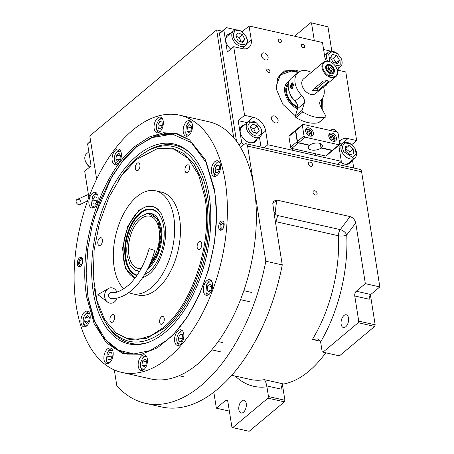 <?xml version="1.0" encoding="UTF-8"?>
<svg xmlns="http://www.w3.org/2000/svg" width="454" height="454" viewBox="0 0 454 454"><rect width="100%" height="100%" fill="white"/><g stroke="black" fill="none" stroke-linecap="round" stroke-linejoin="round"><path stroke-width="0.68" d="M222.017 31.133L216.643 29.919L89.801 135.928L96.634 179.097M114.323 369.948L116.826 385.741A156.766 86.487 -77.3 0 0 145.28 403.271A156.766 86.487 -77.3 0 0 265.817 261.226L247.583 146.097A4.75 2.622 -77.3 0 0 245.943 143.708A4.75 2.622 -77.3 0 0 244.246 144.247L240.535 147.346M233.714 137.71L216.643 29.919M327.975 26.865L310.718 22.7L327.975 26.865L331.829 51.211M311.546 23.165L314.321 40.673M294.544 36.218L310.718 22.7M245.943 143.708L359.965 169.399A4.75 2.622 102.7 0 1 361.605 171.788L379.839 286.917L370.776 294.487A3.564 1.964 -77.3 0 0 369.25 299.243L354.756 295.974A3.564 1.964 102.7 0 1 356.282 291.218L370.776 294.487M325.756 352.781A110.447 60.938 102.7 0 1 283.619 383.999A3.564 1.964 -77.3 0 0 281.281 389.169L266.719 385.889C266.044 382.529 265.232 380.452 264.296 379.646L283.619 383.999M229.355 411.097L216.354 408.169L213.823 392.194M145.28 403.271L161.709 406.971A156.766 86.487 -77.3 0 0 282.246 264.926L265.817 261.226M313.067 192.451A2.491 1.685 -129.9 0 1 313.498 190.992A2.491 1.685 -129.9 0 1 315.621 191.134A2.491 1.685 -129.9 0 1 317.125 193.364A2.491 1.685 -129.9 0 1 316.699 194.823A2.491 1.685 -129.9 0 1 314.577 194.681A2.491 1.685 -129.9 0 1 313.067 192.451M308.527 163.781A2.491 1.685 -129.9 0 1 308.958 162.322A2.491 1.685 -129.9 0 1 311.081 162.464A2.491 1.685 -129.9 0 1 312.585 164.694A2.491 1.685 -129.9 0 1 312.153 166.153A2.491 1.685 -129.9 0 1 310.031 166.011A2.491 1.685 -129.9 0 1 308.527 163.781M282.246 264.926L274.784 217.835L272.814 203.874L273.166 201.411L276.713 200.055L350.062 216.581C353.03 217.574 354.92 219.708 355.732 222.971L365.345 283.648L356.282 291.218M379.839 286.917L365.345 283.648M370.419 294.845L375.169 324.831L358.739 321.126L354.756 295.974M375.169 324.831L374.658 326.415L358.234 322.715L322.998 352.162L322.164 351.697L320.62 341.936A7.128 4.824 50.1 0 0 320.411 341.016L317.828 338.917L312.403 339.439A110.447 60.938 -77.3 0 0 338.474 235.774L275.374 221.541M282.445 384.771L284.902 400.269L268.473 396.569L266.929 386.802A7.128 4.824 -129.9 0 0 266.719 385.889M284.902 400.269L284.391 401.852L267.968 398.152L232.732 427.6L231.898 427.135L227.914 401.983A3.564 1.964 102.7 0 0 226.682 400.19A3.564 1.964 102.7 0 0 225.417 400.593L216.354 408.169M238.866 409.718A6.532 3.604 -77.3 0 0 241.119 413.004A6.532 3.604 -77.3 0 0 245.035 410.24A6.532 3.604 -77.3 0 0 246.25 403.549A6.532 3.604 -77.3 0 0 243.991 400.258A6.532 3.604 -77.3 0 0 240.081 403.021A6.532 3.604 -77.3 0 0 238.866 409.718M267.968 398.152L268.473 396.569M350.062 216.581L340.262 229.622L277.729 215.531C275.913 215.02 275.073 213.97 275.203 212.381L276.713 200.055M341.147 324.235A6.532 3.604 -77.3 0 0 343.4 327.527A6.532 3.604 -77.3 0 0 347.316 324.763A6.532 3.604 -77.3 0 0 348.53 318.067A6.532 3.604 -77.3 0 0 346.271 314.781A6.532 3.604 -77.3 0 0 342.361 317.545A6.532 3.604 -77.3 0 0 341.147 324.235M358.234 322.715L358.739 321.126M374.658 326.415L339.427 355.862L322.998 352.162M320.62 341.936A116.389 64.213 -77.3 0 0 346.748 234.928A5.936 2.202 -2.6 0 1 338.474 235.774A5.936 3.274 -77.3 0 1 340.262 229.622C343.298 230.536 345.46 232.3 346.748 234.928L355.732 222.971M284.391 401.852L249.155 431.3L232.732 427.6M86.748 297.296C77.6 245.852 100.867 173.4 135.281 146.16L149.428 136.932L163.627 132.721L177.23 133.714L189.585 139.877L205.514 159.978L214.748 190.317L216.592 215.502L214.526 242.357L208.687 269.296L199.408 294.731L187.247 317.153L172.923 335.222L157.288 347.866L141.262 354.347L122.591 353.388L106.395 342.815L94.08 323.554L86.748 297.296M141.767 354.245L126.916 354.092L113.381 347.821L101.974 335.773L93.342 318.617L87.957 297.308L86.124 272.037L88.235 245.075M94.483 216.967L112.087 176.192L123.602 159.694L136.308 146.75L156.647 135.082L176.51 133.958L190.039 140.224M121.774 372.411L150.762 378.942A131.825 72.731 -77.3 0 0 229.696 323.152A131.825 72.731 -77.3 0 0 254.229 188.081A131.825 72.731 -77.3 0 0 208.709 121.734L179.722 115.203A131.825 72.731 -77.3 0 0 100.788 170.993A131.825 72.731 -77.3 0 0 76.249 306.064A131.825 72.731 -77.3 0 0 121.774 372.411A131.825 72.731 -77.3 0 0 200.708 316.625A131.825 72.731 -77.3 0 0 225.241 181.549A131.825 72.731 -77.3 0 0 179.722 115.203M77.39 264.268A4.75 2.622 102.7 0 1 78.275 259.399A4.75 2.622 102.7 0 1 81.118 257.39A4.75 2.622 102.7 0 1 82.759 259.779A4.75 2.622 102.7 0 1 81.879 264.648A4.75 2.622 102.7 0 1 79.03 266.657A4.75 2.622 102.7 0 1 77.39 264.268M218.732 227.834A4.75 2.622 102.7 0 1 219.617 222.965A4.75 2.622 102.7 0 1 222.46 220.956A4.75 2.622 102.7 0 1 224.1 223.345A4.75 2.622 102.7 0 1 223.22 228.214A4.75 2.622 102.7 0 1 220.372 230.223A4.75 2.622 102.7 0 1 218.732 227.834M88.99 203.937A8.019 4.421 -77.3 0 0 91.753 207.972A8.019 4.421 -77.3 0 0 96.554 204.578A8.019 4.421 -77.3 0 0 98.047 196.366A8.019 4.421 -77.3 0 0 95.278 192.331A8.019 4.421 -77.3 0 0 90.482 195.725A8.019 4.421 -77.3 0 0 88.99 203.937M112.189 160.676A8.019 4.421 -77.3 0 0 114.958 164.706A8.019 4.421 -77.3 0 0 119.76 161.318A8.019 4.421 -77.3 0 0 121.252 153.1A8.019 4.421 -77.3 0 0 118.483 149.065A8.019 4.421 -77.3 0 0 113.682 152.459A8.019 4.421 -77.3 0 0 112.189 160.676M154.161 128.732A8.019 4.421 -77.3 0 0 156.931 132.761A8.019 4.421 -77.3 0 0 161.732 129.373A8.019 4.421 -77.3 0 0 163.224 121.156A8.019 4.421 -77.3 0 0 160.455 117.121A8.019 4.421 -77.3 0 0 155.654 120.514A8.019 4.421 -77.3 0 0 154.161 128.732M183.285 132.165A8.019 4.421 -77.3 0 0 186.055 136.2A8.019 4.421 -77.3 0 0 190.856 132.806A8.019 4.421 -77.3 0 0 192.343 124.595A8.019 4.421 -77.3 0 0 189.579 120.56A8.019 4.421 -77.3 0 0 184.778 123.953A8.019 4.421 -77.3 0 0 183.285 132.165M211.394 172.384A8.019 4.421 -77.3 0 0 214.163 176.419A8.019 4.421 -77.3 0 0 218.959 173.025A8.019 4.421 -77.3 0 0 220.451 164.813A8.019 4.421 -77.3 0 0 217.687 160.778A8.019 4.421 -77.3 0 0 212.886 164.172A8.019 4.421 -77.3 0 0 211.394 172.384M203.449 291.247A8.019 4.421 -77.3 0 0 206.212 295.282A8.019 4.421 -77.3 0 0 211.014 291.894A8.019 4.421 -77.3 0 0 212.506 283.676A8.019 4.421 -77.3 0 0 209.737 279.641A8.019 4.421 -77.3 0 0 204.941 283.035A8.019 4.421 -77.3 0 0 203.449 291.247M174.671 341.425A8.019 4.421 -77.3 0 0 177.44 345.46A8.019 4.421 -77.3 0 0 182.241 342.066A8.019 4.421 -77.3 0 0 183.734 333.855A8.019 4.421 -77.3 0 0 180.964 329.82A8.019 4.421 -77.3 0 0 176.163 333.208A8.019 4.421 -77.3 0 0 174.671 341.425M138.271 366.457A8.019 4.421 -77.3 0 0 141.041 370.492A8.019 4.421 -77.3 0 0 145.842 367.099A8.019 4.421 -77.3 0 0 147.329 358.887A8.019 4.421 -77.3 0 0 144.565 354.852A8.019 4.421 -77.3 0 0 139.764 358.24A8.019 4.421 -77.3 0 0 138.271 366.457M104 359.642A8.019 4.421 -77.3 0 0 106.769 363.677A8.019 4.421 -77.3 0 0 111.57 360.283A8.019 4.421 -77.3 0 0 113.063 352.066A8.019 4.421 -77.3 0 0 110.294 348.036A8.019 4.421 -77.3 0 0 105.493 351.424A8.019 4.421 -77.3 0 0 104 359.642M81.039 322.8A8.019 4.421 -77.3 0 0 83.808 326.835A8.019 4.421 -77.3 0 0 88.609 323.441A8.019 4.421 -77.3 0 0 90.102 315.229A8.019 4.421 -77.3 0 0 87.333 311.194A8.019 4.421 -77.3 0 0 82.532 314.588A8.019 4.421 -77.3 0 0 81.039 322.8M204.936 197.49L198.614 174.864L188.007 158.264L174.047 149.15L157.952 148.322L136.45 159.433L121.519 175.738L108.858 197.479L99.477 222.931L94.131 250.023L93.252 276.622L96.906 300.548L104.806 319.917L116.309 333.157L126.961 338.468L138.68 339.325L150.921 335.693L163.111 327.743C192.768 304.271 212.818 241.823 204.936 197.49M116.508 333.304L129.197 339.444L146.46 338.474L164.132 328.333C193.92 304.753 214.067 242.033 206.15 197.507L201.468 178.989L193.966 164.081L184.057 153.617L172.293 148.169L158.049 148.305M134.9 278.262L125.236 268.036L122.501 248.298L127.699 226.336L138.913 210.264L147.516 205.957L155.557 207.427L161.539 214.033L164.967 224.747C167.963 241.613 160.341 265.369 149.054 274.301L142.289 278.16M132.381 293.783L138.181 295.089A52.789 29.124 102.7 0 0 156.988 289.102A52.789 29.124 -77.3 0 0 180.386 233.855A52.789 29.124 -77.3 0 0 161.386 192.093L155.586 190.782A52.789 29.124 -77.3 0 1 174.586 232.544A52.789 29.124 -77.3 0 1 151.193 287.796A52.789 29.124 102.7 0 1 132.381 293.783A52.789 29.124 102.7 0 1 128.845 292.541M123.715 288.846A52.789 29.124 102.7 0 1 114.187 243.423A52.789 29.124 102.7 0 1 136.773 196.769A52.789 29.124 -77.3 0 1 155.586 190.782M198.903 242.073A4.041 2.23 -77.3 0 0 197.115 246.301A4.041 2.23 -77.3 0 0 198.568 249.496A4.041 2.23 -77.3 0 0 200.004 249.036A4.041 2.23 -77.3 0 0 201.797 244.814A4.041 2.23 -77.3 0 0 200.339 241.619A4.041 2.23 -77.3 0 0 198.903 242.073M186.742 165.279A4.041 2.23 -77.3 0 0 184.948 169.507A4.041 2.23 -77.3 0 0 186.401 172.702A4.041 2.23 -77.3 0 0 187.843 172.242A4.041 2.23 -77.3 0 0 189.63 168.014A4.041 2.23 -77.3 0 0 188.177 164.819A4.041 2.23 -77.3 0 0 186.742 165.279M137.068 163.315A4.041 2.23 -77.3 0 0 135.275 167.537A4.041 2.23 -77.3 0 0 136.728 170.732A4.041 2.23 -77.3 0 0 138.169 170.273A4.041 2.23 -77.3 0 0 139.957 166.051A4.041 2.23 -77.3 0 0 138.504 162.855A4.041 2.23 -77.3 0 0 137.068 163.315M99.557 238.14A4.041 2.23 -77.3 0 0 97.769 242.368A4.041 2.23 -77.3 0 0 99.222 245.563A4.041 2.23 -77.3 0 0 100.657 245.103A4.041 2.23 -77.3 0 0 102.451 240.875A4.041 2.23 -77.3 0 0 100.998 237.686A4.041 2.23 -77.3 0 0 99.557 238.14M111.718 314.934A4.041 2.23 -77.3 0 0 109.93 319.162A4.041 2.23 -77.3 0 0 111.383 322.357A4.041 2.23 -77.3 0 0 112.825 321.897A4.041 2.23 -77.3 0 0 114.612 317.675A4.041 2.23 -77.3 0 0 113.16 314.48A4.041 2.23 -77.3 0 0 111.718 314.934M161.391 316.903A4.041 2.23 -77.3 0 0 159.604 321.131A4.041 2.23 -77.3 0 0 161.056 324.321A4.041 2.23 -77.3 0 0 162.498 323.867A4.041 2.23 -77.3 0 0 164.286 319.639A4.041 2.23 -77.3 0 0 162.833 316.444A4.041 2.23 -77.3 0 0 161.391 316.903M221.416 230.099A4.75 2.622 102.7 0 1 221.41 230.087L220.723 229.287A4.063 2.242 102.7 0 1 220.088 227.726A4.063 2.242 -77.3 0 1 222.375 221.955L223.34 221.524A4.75 2.622 -77.3 0 0 223.34 221.524M221.932 229.792A4.063 2.242 102.7 0 1 220.723 229.287M223.686 222.012A4.063 2.242 -77.3 0 0 222.375 221.955M220.973 226.989A2.491 1.373 -77.3 0 0 221.836 228.243A2.491 1.373 -77.3 0 0 223.328 227.187A2.491 1.373 -77.3 0 0 223.794 224.628A2.491 1.373 -77.3 0 0 222.931 223.374A2.491 1.373 -77.3 0 0 221.439 224.429A2.491 1.373 -77.3 0 0 220.973 226.989M81.998 257.957A4.75 2.622 102.7 0 1 82.009 257.951L81.033 258.388A4.063 2.242 102.7 0 1 82.344 258.445M80.069 266.521A4.75 2.622 -77.3 0 0 80.074 266.532L79.382 265.715A4.063 2.242 -77.3 0 0 80.591 266.226M79.382 265.715A4.063 2.242 -77.3 0 1 78.746 264.16A4.063 2.242 102.7 0 1 81.033 258.388M82.452 261.061A2.491 1.373 -77.3 0 0 81.589 259.807A2.491 1.373 -77.3 0 0 80.097 260.863A2.491 1.373 -77.3 0 0 79.632 263.416A2.491 1.373 -77.3 0 0 80.494 264.676A2.491 1.373 -77.3 0 0 81.987 263.621A2.491 1.373 -77.3 0 0 82.452 261.061M120.707 151.182L117.245 151.375L116.877 151.721L117.467 151.12A7.718 4.256 -77.3 0 1 117.887 150.734A7.718 4.256 -77.3 0 1 119.799 149.82M117.245 151.375C114.998 153.679 114.033 156.687 114.346 160.41L114.646 161.624L117.87 163.752M114.646 161.624L114.924 162.418A7.718 4.256 -77.3 0 0 116.474 164.592M119.822 159.314L120.497 155.274L118.846 153.168L116.519 155.115L115.844 159.155L117.495 161.255L119.822 159.314M115.844 159.155L119.124 159.893M116.519 155.115L120.378 155.983M89.557 313.305L86.095 313.504L85.727 313.845L86.317 313.249A7.718 4.256 -77.3 0 1 86.742 312.857A7.718 4.256 -77.3 0 1 88.649 311.943M86.095 313.504C83.848 315.802 82.883 318.816 83.195 322.539L83.496 323.753L86.725 325.881M83.496 323.753L83.774 324.542A7.718 4.256 -77.3 0 0 85.324 326.721M88.672 321.443L89.347 317.397L87.696 315.297L85.375 317.238L84.694 321.284L86.345 323.384L88.672 321.443M84.694 321.284L87.974 322.022M85.375 317.238L89.228 318.112M219.906 162.89L216.45 163.088C214.197 165.387 213.232 168.4 213.545 172.123L213.845 173.337L217.074 175.465M213.845 173.337L214.123 174.126A7.718 4.256 -77.3 0 0 215.673 176.305M219.004 161.533A7.718 4.256 -77.3 0 0 217.091 162.447A7.718 4.256 -77.3 0 0 216.672 162.833L216.45 163.088M219.106 165.472L216.808 165.381L215.077 168.837L215.639 172.384L217.931 172.475L219.668 169.019L219.106 165.472M216.808 165.381L219.174 165.909M215.077 168.837L218.942 169.705L219.032 170.278M219.577 168.445L218.942 169.705M112.513 350.147L108.688 350.687L107.269 352.724L106.452 360.589L107.127 361.866L109.681 362.718M106.452 360.589L106.73 361.384A7.718 4.256 -77.3 0 0 107.502 362.842A7.718 4.256 -77.3 0 0 108.279 363.563M111.61 348.786A7.718 4.256 -77.3 0 0 109.278 350.091L108.688 350.687M112.274 356.271L111.712 352.724L109.42 352.633L107.683 356.089L108.245 359.636L110.543 359.727L112.274 356.271M107.683 356.089L111.553 356.963L111.644 357.536M112.183 355.698L111.553 356.963M109.42 352.633L111.78 353.167M146.784 356.963L145.365 356.345L142.959 357.502L140.473 362.848L140.723 367.405L143.141 369.652L143.952 369.533M140.723 367.405L141.001 368.2A7.718 4.256 -77.3 0 0 142.55 370.379M145.882 355.601A7.718 4.256 -77.3 0 0 143.549 356.906L142.959 357.502M146.574 361.055L144.928 358.955L142.601 360.896L141.926 364.942L143.578 367.042L145.899 365.095L146.574 361.055M141.926 364.942L145.206 365.68M142.601 360.896L146.455 361.764M183.183 331.931L179.727 332.129C177.48 334.428 176.51 337.441 176.827 341.164L177.122 342.373L180.352 344.501M177.122 342.373L177.401 343.167A7.718 4.256 -77.3 0 0 178.95 345.346M182.281 330.569A7.718 4.256 -77.3 0 0 180.369 331.482A7.718 4.256 -77.3 0 0 179.949 331.874L179.727 332.129M182.383 334.507L180.09 334.416L178.354 337.872L178.916 341.419L181.214 341.51L182.945 338.054L182.383 334.507M180.09 334.416L182.451 334.95M178.354 337.872L182.224 338.746L182.315 339.32M182.854 337.481L182.224 338.746M211.961 281.758L208.131 282.292L206.712 284.335L205.9 292.2L206.576 293.477L209.129 294.328M205.9 292.2L206.178 292.995A7.718 4.256 -77.3 0 0 206.95 294.447A7.718 4.256 -77.3 0 0 207.728 295.168M211.059 280.396A7.718 4.256 -77.3 0 0 208.721 281.696L208.131 282.292M210.1 283.744L207.779 285.691L207.103 289.731L208.749 291.831L211.076 289.89L211.751 285.844L210.1 283.744M207.779 285.691L211.632 286.559M207.103 289.731L210.378 290.469M162.674 119.237L161.579 118.653L158.849 119.777L156.477 124.544L156.619 129.679L159.842 131.808M161.772 117.875A7.718 4.256 -77.3 0 0 159.439 119.175L158.849 119.777M156.619 129.679L156.897 130.474A7.718 4.256 -77.3 0 0 158.446 132.647M160.5 128.97L162.367 125.713L162.01 122.007L159.785 121.564L157.918 124.827L158.276 128.527L160.5 128.97M157.918 124.827L161.783 125.696L161.868 126.587M162.282 124.822L161.783 125.696M159.785 121.564L162.016 122.069M97.502 194.443L93.672 194.982L92.514 196.537L91.441 204.885L91.89 205.844L94.67 207.013M91.441 204.885L91.719 205.679A7.718 4.256 -77.3 0 0 92.23 206.769A7.718 4.256 -77.3 0 0 93.269 207.858M96.6 193.081A7.718 4.256 -77.3 0 0 94.262 194.386L93.672 194.982M97.196 200.918L96.838 197.218L94.608 196.775L92.741 200.032L93.098 203.738L95.323 204.181L97.196 200.918M92.741 200.032L96.606 200.906L96.691 201.797M97.111 200.027L96.606 200.906M94.608 196.775L96.844 197.28M191.798 122.676L187.973 123.21L186.316 125.758L185.737 133.118L186.662 134.673L188.966 135.247M185.737 133.118L186.015 133.913A7.718 4.256 -77.3 0 0 187.071 135.684A7.718 4.256 -77.3 0 0 187.564 136.087M190.896 121.314A7.718 4.256 -77.3 0 0 188.563 122.614L187.973 123.21M189.738 124.674L187.474 126.916L186.997 130.951L188.79 132.744L191.06 130.497L191.531 126.462L189.738 124.674M187.474 126.916L191.338 127.79L191.015 130.542M186.997 130.951L189.931 131.615M166.516 340.421C200.526 313.504 223.521 241.891 214.487 191.055L205.963 162.305L191.372 142.596L172.333 134.123L150.961 137.812L136.416 147.022L122.62 161.136L110.277 179.438L100.011 200.997L92.332 224.73L87.639 249.433L86.164 273.864L87.98 296.78L94.574 321.165L105.487 339.649L118.596 350.216L133.799 353.95L150.115 350.613L166.516 340.421M176.895 134.049L164.779 133.601L151.165 137.721M105.606 339.791L116.167 349.381L127.307 354.177M93.32 292.314A102.479 56.54 -77.3 0 0 146.818 342.844A102.479 56.54 -77.3 0 0 209.141 195.515A102.479 56.54 102.7 0 0 189.67 152.652A102.479 56.54 102.7 0 0 119.924 174.994A102.479 56.54 102.7 0 0 93.32 292.314M147.72 342.543A101.469 55.984 102.7 0 1 106.338 323.833L105.334 322.153A99.829 55.076 -77.3 0 0 176.362 318.22A99.829 55.076 -77.3 0 0 207.648 196.769A99.829 55.076 102.7 0 0 143.316 153.554L144.951 152.47A101.469 55.984 102.7 0 1 190.357 153.31M94.381 288.086A99.829 55.076 102.7 0 0 94.818 291.065A99.829 55.076 -77.3 0 0 105.334 322.153M118.835 179.602A99.829 55.076 102.7 0 1 143.316 153.554M148.43 267.389L157.742 252.98L161.147 233.975L157.18 218.539L147.556 213.295L139.951 216.819C130.979 223.924 124.912 242.816 127.296 256.232L130.02 264.75L134.776 269.999L139.599 271.316M134.776 269.999L139.452 271.566M147.885 268.501L157.617 254.836L161.681 236.914L159.144 221.092L150.995 213.425L147.612 213.289M150.785 262.083A26.724 14.744 -77.3 0 0 159.507 234.599A26.724 14.744 -77.3 0 0 149.854 216.218A26.724 14.744 -77.3 0 0 140.337 219.242A26.724 14.744 -77.3 0 0 128.493 247.209A26.724 14.744 -77.3 0 0 138.112 268.348A26.724 14.744 -77.3 0 0 141.222 268.456M158.877 210.202A36.814 20.311 -77.3 0 0 152.561 206.474A36.814 20.311 -77.3 0 0 139.145 210.9A36.814 20.311 102.7 0 0 123.17 248.304A36.814 20.311 102.7 0 0 135.133 277.95M143.68 277.655A36.814 20.311 102.7 0 1 142.335 278.098M144.565 274.579A33.965 18.739 102.7 0 0 149.349 271.469A33.965 18.739 102.7 0 0 149.377 271.447A33.965 18.739 -77.3 0 0 161.346 218.221A33.965 18.739 -77.3 0 0 139.56 213.335A33.965 18.739 102.7 0 0 124.771 248.809A33.965 18.739 102.7 0 0 136.909 275.504M137.193 275.096A33.505 18.483 102.7 0 1 125.463 248.605A33.505 18.483 102.7 0 1 140.042 213.823A33.505 18.483 102.7 0 1 161.442 218.431M149.525 271.316A33.505 18.483 102.7 0 1 144.695 274.364M147.771 268.728A29.692 16.378 102.7 0 0 148.901 267.82A29.692 16.378 -77.3 0 0 161.834 236.744A29.692 16.378 -77.3 0 0 151.137 213.459L150.995 213.425M139.44 271.588A29.692 16.378 102.7 0 1 138.084 271.39L137.942 271.356M90.596 140.967L87.599 143.873L91.089 165.892L84.711 171.215L88.853 197.348M90.652 141.325L87.599 143.873M89.637 167.1A9.5 6.43 -129.9 0 1 85.692 161.976A9.5 6.43 -129.9 0 1 86.538 153.781L88.865 151.84M89.614 167.117L85.692 161.976M295.367 115.844L282.893 104.414L276.469 89.415L277.479 78.224L284.488 70.92L295.656 70.171L299.788 71.471M277.315 78.638L280.958 73.752L287.251 70.852L295.049 71.108L298.607 72.186M321.426 99.5L321.523 108.097M236.523 141.262L219.481 33.658L226.251 27.598L223.839 30.015L227.329 52.028L233.702 46.7L242.402 48.657A13.064 8.836 -129.9 0 0 248.991 47.42A13.064 8.836 -129.9 0 0 251.244 39.793L247.192 43.175M264.188 147.817L267.866 144.747L341.306 161.289L337.628 164.365M239.008 144.877L241.681 142.647L243.616 144.775M241.681 142.647L238.191 120.633L244.57 115.305L233.702 46.7M219.481 33.658L223.839 30.015M226.251 27.598L236.364 29.873M240.342 30.77L242.68 31.298L249.053 25.969L322.493 42.511L324.684 56.336A13.064 8.836 -129.9 0 0 326.273 61.023M323.606 49.531L331.062 51.211M338.077 68.804L338.304 70.268M337.226 70.024L345.795 71.953L356.657 140.558L351.754 144.656M352.508 159.933L353.689 167.986M268.104 57.159A4.041 2.73 50.1 0 0 265.664 53.549A4.041 2.73 50.1 0 0 262.23 53.317A4.041 2.73 50.1 0 0 261.532 55.677A4.041 2.73 50.1 0 0 263.973 59.287A4.041 2.73 50.1 0 0 267.406 59.514A4.041 2.73 50.1 0 0 268.104 57.159M271.509 118.67A4.041 2.73 50.1 0 0 273.949 122.279A4.041 2.73 50.1 0 0 277.383 122.506A4.041 2.73 50.1 0 0 278.081 120.145A4.041 2.73 50.1 0 0 275.64 116.536A4.041 2.73 50.1 0 0 272.207 116.309A4.041 2.73 50.1 0 0 271.509 118.67M340.421 162.033A10.391 7.031 50.1 0 0 350.034 163.162A10.391 7.031 50.1 0 0 351.646 160.654M339.461 146.075A10.391 7.031 50.1 0 0 338.979 146.148M341.936 144.009L341.584 143.929A13.064 8.836 50.1 0 0 339.74 143.68M341.306 161.289L339.115 147.465A13.064 8.836 -129.9 0 1 338.979 145.189M278.228 40.44A1.958 1.328 50.1 0 0 279.414 42.194A1.958 1.328 50.1 0 0 281.083 42.301A1.958 1.328 50.1 0 0 281.418 41.161A1.958 1.328 50.1 0 0 280.237 39.407A1.958 1.328 50.1 0 0 278.569 39.294A1.958 1.328 50.1 0 0 278.228 40.44M301.422 45.667A1.958 1.328 50.1 0 0 302.602 47.415A1.958 1.328 50.1 0 0 304.271 47.528A1.958 1.328 50.1 0 0 304.611 46.382A1.958 1.328 50.1 0 0 303.425 44.634A1.958 1.328 50.1 0 0 301.757 44.52A1.958 1.328 50.1 0 0 301.422 45.667M325.484 85.301A1.958 1.328 50.1 0 0 326.483 85.114A1.958 1.328 50.1 0 0 326.84 84.166M266.725 70.432A1.958 1.328 50.1 0 0 267.911 72.186A1.958 1.328 50.1 0 0 269.574 72.294A1.958 1.328 50.1 0 0 269.914 71.153A1.958 1.328 50.1 0 0 268.728 69.4A1.958 1.328 50.1 0 0 267.066 69.286A1.958 1.328 50.1 0 0 266.725 70.432M339.541 142.42A13.064 8.836 -129.9 0 1 341.368 139.838A13.064 8.836 -129.9 0 1 347.963 138.601L341.584 143.929M356.657 140.558L347.963 138.601M249.053 25.969L251.244 39.793M244.57 115.305L253.264 117.263A13.064 8.836 -129.9 0 1 265.681 130.922L261.629 134.305M267.866 144.747L265.681 130.922M322.34 98.467L322.17 109.289M336.987 132.006A4.041 2.73 50.1 0 0 331.653 129.702A4.041 2.73 50.1 0 0 331.028 130.661M261.022 147.107L259.455 137.227M244.763 124.737A10.391 7.031 50.1 0 0 242.01 125.883A10.391 7.031 50.1 0 0 240.217 131.949A10.391 7.031 50.1 0 0 246.494 141.239A10.391 7.031 50.1 0 0 255.335 141.83A10.391 7.031 50.1 0 0 256.953 139.321M247.237 122.676A13.064 8.836 50.1 0 0 246.891 122.591L238.191 120.633M230.331 33.607A10.391 7.031 50.1 0 0 227.573 34.754A10.391 7.031 50.1 0 0 225.786 40.82A10.391 7.031 50.1 0 0 230.768 49.151M242.357 48.652A10.391 7.031 50.1 0 0 242.515 48.186M242.85 32.365L242.68 31.298M244.819 48.907A13.064 8.836 50.1 0 0 244.984 46.126M325.03 54.945A10.391 7.031 50.1 0 0 324.474 55.036M229.662 34.169A10.391 7.031 50.1 0 0 227.255 35.049M256.277 139.877A10.391 7.031 -129.9 0 1 254.989 142.091M244.093 125.298A10.391 7.031 50.1 0 0 241.687 126.178M350.976 161.215A10.391 7.031 -129.9 0 1 349.688 163.429M221.087 32.047L219.781 32.109L219.952 33.182M220.122 31.831L220.281 32.853M335.234 65.926L340.767 64.933L341.05 58.22L337.594 53.737L331.925 51.711L328.639 53.924L329.939 61.665M336.834 53.18L336.425 52.902A9.5 6.43 50.1 0 0 328.214 52.284A9.5 6.43 50.1 0 0 327.062 53.759A9.5 6.43 50.1 0 0 327.629 61.04M336.414 67.901A9.5 6.43 50.1 0 0 340.398 66.863A9.5 6.43 50.1 0 0 341.243 58.668L341.05 58.22M339.461 60.178L336.703 55.53L332.22 54.367L330.489 57.845L333.247 62.493L337.736 63.662L339.461 60.178L336.108 62.987L333.349 58.339L330.603 57.624M336.703 55.53L333.349 58.339M345.659 142.965C342.435 144.315 341.771 147.198 343.672 151.625L352.627 157.424L356.163 153.985L355.153 148.662L351.265 144.31L345.659 142.965M351.265 144.31L350.863 144.037A9.5 6.43 50.1 0 0 344.45 142.499A9.5 6.43 50.1 0 0 342.645 143.413A9.5 6.43 50.1 0 0 342.18 152.396A9.5 6.43 50.1 0 0 354.829 157.992A9.5 6.43 50.1 0 0 355.675 149.797L355.482 149.355M354.829 157.992L348.791 163.043A9.5 6.43 -129.9 0 1 344.092 163.962M353.45 153.753L353.195 149.167L349.16 145.552L345.369 146.529L345.625 151.12L349.659 154.729L353.45 153.753M353.195 149.167L349.841 151.971L345.477 148.441M349.989 154.649L349.841 151.971M349.16 145.552L345.806 148.356M240.206 30.832C236.074 29.692 233.816 31.099 233.424 35.06C233.067 38.147 235.376 41.303 240.353 44.52C245.302 45.088 247.561 43.675 247.141 40.292L246.352 36.888L242.135 31.842L240.206 30.832M242.135 31.842L241.732 31.57A9.5 6.43 50.1 0 0 239.525 30.412A9.5 6.43 50.1 0 0 233.515 30.946A9.5 6.43 50.1 0 0 231.773 35.247A9.5 6.43 50.1 0 0 237.033 44.583A9.5 6.43 50.1 0 0 245.699 45.531A9.5 6.43 50.1 0 0 247.447 41.229A9.5 6.43 50.1 0 0 246.545 37.336L246.352 36.888M225.734 40.457A9.5 6.43 -129.9 0 1 225.729 40.298A9.5 6.43 50.1 0 1 227.477 35.997L233.515 30.946M242.584 42.449L244.802 39.402L242.498 34.629L237.975 32.904L235.757 35.951L238.061 40.724L242.584 42.449M244.802 39.402L241.607 42.074M242.498 34.629L239.144 37.432L235.864 36.184M241.335 41.978L239.144 37.432M254.461 135.519C258.61 136.864 260.982 135.604 261.566 131.745L260.783 128.017L256.567 122.972L249.825 122.109L247.861 125.872C248.145 130.105 250.347 133.323 254.461 135.519M256.567 122.972L256.164 122.699A9.5 6.43 50.1 0 0 247.952 122.075A9.5 6.43 50.1 0 0 246.21 126.013A9.5 6.43 50.1 0 0 253.758 137.04A9.5 6.43 50.1 0 0 260.136 136.66A9.5 6.43 50.1 0 0 261.873 132.727A9.5 6.43 50.1 0 0 260.982 128.465L260.783 128.017M240.166 131.586A9.5 6.43 50.1 0 1 240.172 131.058A9.5 6.43 -129.9 0 1 241.908 127.126L247.952 122.075M249.394 142.63A9.5 6.43 50.1 0 0 254.092 141.705L260.136 136.66M252.594 123.999L250.194 126.87L252.311 131.671L256.833 133.612L259.234 130.746L257.117 125.94L252.594 123.999M257.117 125.94L253.763 128.743L250.375 127.296M255.693 133.124L253.763 128.743M259.234 130.746L256.152 133.323M298.193 72.509L291.428 71.074L280.402 74.91L276.163 86.26M291.428 71.074L290.832 71.04A27.91 18.881 50.1 0 0 280.697 73.979M321.165 107.445A27.91 18.881 50.1 0 0 321.177 107.354L321.04 99.846A17.814 12.048 50.1 0 0 324.088 89.461A17.814 12.048 50.1 0 0 323.509 86.947M321.154 107.428L321.25 106.758M289.272 80.96A17.269 11.679 50.1 0 0 284.947 86.459A17.269 11.679 50.1 0 0 284.743 92.06A17.269 11.679 -129.9 0 0 297.557 108.847M284.84 86.884A16.724 11.316 -129.9 0 1 288.84 81.998M288.494 83.184A15.845 10.714 50.1 0 0 285.901 92.321A15.845 10.714 -129.9 0 0 297.801 107.791M288.233 84.915A14.846 10.045 50.1 0 0 286.712 92.502A14.846 10.045 -129.9 0 0 297.835 106.985M288.699 90.062L291.264 97.27L296.74 103.325M76.754 199.647A2.968 2.185 -125.4 0 0 76.845 203.324A2.968 2.185 -125.4 0 0 80.296 204.408A2.968 2.185 -125.4 0 0 80.392 204.334A2.968 2.185 -125.4 0 0 80.301 200.657A2.968 2.185 -125.4 0 0 76.857 199.567A2.968 2.185 -125.4 0 0 76.754 199.647M153.503 250.035L149.105 248.627L153.503 250.035M149.105 248.627C144.491 264.586 137.647 276.758 128.573 285.14C121.173 291.037 115.395 293.5 111.236 292.541A2.968 2.469 93.7 0 0 108.597 295.145A2.968 2.469 93.7 0 0 110.526 298.42A2.968 2.469 93.7 0 0 110.85 298.465C128.618 299.907 147.312 278.115 154.831 250.211M116.814 291.956A7.718 6.413 93.7 0 0 112.371 287.915A7.718 6.413 93.7 0 0 108.375 288.562A7.718 6.413 93.7 0 0 104.641 295.083A7.718 6.413 93.7 0 0 107.496 302.035A7.718 6.413 93.7 0 0 109.709 303.085A7.718 6.413 93.7 0 0 117.064 298M317.942 90.596L328.009 82.18L328.554 81.34L327.334 80.647L323.18 81.09L313.112 89.506L312.619 90.681L317.942 90.596L317.522 87.934L326.415 80.5M337.311 70.722A8.91 6.027 50.1 0 0 336.573 68.242A8.91 6.027 50.1 0 0 332.056 62.839A8.91 6.027 50.1 0 0 322.817 67.453A8.91 6.027 50.1 0 0 329.371 76.085L331.028 77.56L333.111 76.93A8.91 6.027 50.1 0 0 337.311 70.722M331.953 62.771A9.5 6.43 50.1 0 0 331.851 62.703A9.5 6.43 50.1 0 0 323.64 62.079A9.5 6.43 50.1 0 0 322 67.629A9.5 6.43 50.1 0 0 331.028 77.56A9.5 6.43 50.1 0 0 335.824 76.658A9.5 6.43 50.1 0 0 337.458 71.108A9.5 6.43 50.1 0 0 336.669 68.463A9.5 6.43 50.1 0 0 336.618 68.35M329.167 74.808L332.907 75.653A4.75 2.315 171 0 1 330.705 75.512A4.75 2.315 171 0 1 329.167 74.808L329.371 76.085M332.907 75.653L333.111 76.93M329.337 64.479A5.346 3.615 50.1 0 0 326.636 64.99A5.346 3.615 50.1 0 0 326.256 69.802A5.346 3.615 50.1 0 0 330.796 73.696A5.346 3.615 50.1 0 0 333.491 73.19A5.346 3.615 50.1 0 0 333.872 68.372A5.346 3.615 50.1 0 0 329.337 64.479M313.879 88.865A2.968 1.447 171 0 0 317.522 87.934M329.456 65.251C327.294 64.979 326.284 65.989 326.443 68.27C327.005 73.173 334.7 74.91 333.69 69.905L333.315 68.668L331.057 65.961L329.456 65.251M331.057 65.961L329.042 65.018L326.494 65.495L325.705 66.727M331.613 73.798L332.964 73.242L333.838 70.296L333.315 68.668M331.505 71.386L332.294 69.593L330.858 67.294L328.622 66.789L327.833 68.588L329.275 70.886L331.505 71.386M332.294 69.593L330.62 70.994L329.178 68.696L327.913 68.406M330.858 67.294L329.178 68.696M311.325 72.368A17.814 12.048 50.1 0 0 298.17 72.526A17.814 12.048 50.1 0 0 295.1 82.929A17.814 12.048 50.1 0 0 301.791 95.51A7.128 4.818 -129.9 0 1 304.333 103.018L302.018 110.424A1.186 0.806 50.1 0 0 302.733 111.911A35.628 24.102 50.1 0 0 325.41 117.018A1.186 0.806 50.1 0 0 325.649 116.905A1.186 0.806 50.1 0 0 325.694 115.759L320.774 106.724A7.128 4.818 -129.9 0 1 321.04 99.852M298.17 72.526L291.462 78.133A17.814 12.048 50.1 0 0 288.392 88.541A17.814 12.048 50.1 0 0 295.077 101.123L301.791 95.51M291.542 83.218L290.066 87.134L291.224 88.661L292.353 88.337L293.426 84.331L292.529 82.866L291.542 83.218M325.649 116.905L318.935 122.512A1.186 0.806 -129.9 0 1 318.702 122.631A35.628 24.102 50.1 0 1 296.025 117.524A1.186 0.806 -129.9 0 1 295.31 116.031L297.625 108.631A7.128 4.818 50.1 0 0 295.077 101.123M335.824 76.658L315.689 93.484A9.5 6.43 -129.9 0 1 307.602 92.951A9.5 6.43 -129.9 0 1 301.865 84.455A9.5 6.43 -129.9 0 1 303.505 78.905L323.64 62.079M292.892 83.071A2.968 1.64 -77.3 0 0 292.143 83.542A2.968 1.64 -77.3 0 0 291.167 87.889A2.968 1.64 -77.3 0 0 291.684 88.672M293.437 84.421L292.978 83.933L291.837 85.012L291.57 87.032L292.45 87.974L293.023 87.429M291.57 87.032L293.051 87.367M291.837 85.012L293.483 85.386M339.581 144.684L333.009 150.183A1.186 0.806 -129.9 0 1 332.407 150.297L321.29 147.788A7.128 3.479 171 0 0 322.402 145.484A7.128 3.479 171 0 0 317.323 142.987A7.128 3.479 171 0 0 309.702 145.178L298.584 142.675A1.186 0.806 -129.9 0 1 297.461 141.432L295.753 130.684A1.186 0.806 -129.9 0 1 295.963 129.986L302.534 124.492A1.186 0.806 50.1 0 0 302.33 125.185L304.032 135.933A1.186 0.806 50.1 0 0 305.162 137.176L338.985 144.798A1.186 0.806 50.1 0 0 339.581 144.684A1.186 0.806 50.1 0 0 339.791 143.992L338.082 133.238A1.186 0.806 50.1 0 0 336.959 132L303.136 124.379A1.186 0.806 50.1 0 0 302.534 124.492M321.29 147.788L320.632 143.629M336.522 138.073A4.75 3.212 50.1 0 0 333.65 133.822A4.75 3.212 50.1 0 0 329.61 133.555A4.75 3.212 50.1 0 0 328.792 136.331A4.75 3.212 50.1 0 0 331.658 140.575A4.75 3.212 50.1 0 0 335.705 140.848A4.75 3.212 50.1 0 0 336.522 138.073M313.328 132.846A4.75 3.212 50.1 0 0 310.462 128.601A4.75 3.212 50.1 0 0 306.416 128.329A4.75 3.212 50.1 0 0 305.599 131.104A4.75 3.212 50.1 0 0 308.47 135.349A4.75 3.212 50.1 0 0 312.511 135.621A4.75 3.212 50.1 0 0 313.328 132.846M331.392 139.111L333.066 139.486L333.656 138.141L332.578 136.416L330.904 136.035L330.313 137.386L331.392 139.111M308.198 133.885L309.872 134.259L310.468 132.914L309.39 131.189L307.716 130.814L307.12 132.159L308.198 133.885M332.578 136.416L330.694 137.993M333.656 138.141L332.26 139.304M309.39 131.189L307.5 132.767M310.468 132.914L309.072 134.078M291.74 148.396L325.563 156.017L332.141 150.518L321.023 148.015A7.128 3.479 -9 0 1 313.402 150.2A7.128 3.479 -9 0 1 308.323 147.709A7.128 3.479 -9 0 1 309.435 145.405L298.318 142.897L291.74 148.396A1.186 0.806 -129.9 0 1 290.611 147.153L288.909 136.404A1.186 0.806 -129.9 0 1 289.113 135.706L295.69 130.213A1.186 0.806 50.1 0 0 295.486 130.905L297.188 141.659A1.186 0.806 50.1 0 0 298.318 142.897M332.141 150.518A1.186 0.806 50.1 0 0 332.737 150.405L326.159 155.904A1.186 0.806 -129.9 0 1 325.563 156.017M321.023 148.015L320.308 143.498M309.435 145.405L309.39 145.11M247.583 146.097L361.605 171.788M320.479 341.255L312.403 339.439M276.077 225.984A110.447 60.938 -77.3 0 0 275.936 221.683L277.729 215.531M231.761 375.276L250.154 379.419A110.447 60.938 -77.3 0 0 264.296 379.646M227.658 401.098L225.417 400.593M235.234 376.06A116.389 64.213 -77.3 0 0 266.929 386.802M276.276 201.514A5.936 4.307 5.4 0 0 272.769 203.375M275.203 212.381L274.017 212.676M253.264 117.263L246.891 122.591M328.009 82.18L327.782 80.767M325.41 117.018L318.702 122.631M302.733 111.911L296.025 117.524M302.018 110.424L295.31 116.031M297.625 108.631L304.333 103.018M332.407 150.297L338.985 144.798M305.162 137.176L298.584 142.675M304.032 135.933L297.461 141.432M295.753 130.684L302.33 125.185M334.099 141.387A4.154 2.809 50.1 0 0 334.314 141.234L335.137 138.601C334.462 135.332 332.413 134.083 328.985 134.849A4.154 2.809 50.1 0 0 328.792 135.037M310.905 136.16A4.154 2.809 50.1 0 0 311.126 136.007L311.943 133.38C311.268 130.111 309.219 128.857 305.792 129.628A4.154 2.809 50.1 0 0 305.599 129.81M331.38 140.382L334.882 138.413C335.336 134.997 327.476 133.226 329.088 137.108L329.298 137.891M308.187 135.156L311.694 133.187C312.148 129.776 304.288 128.005 305.894 131.881L306.104 132.664M297.188 141.659L290.611 147.153M288.909 136.404L295.486 130.905M251.652 171.777L250.636 171.55M184.176 376.865L179.097 375.719M222.664 342.56L218.209 341.556M220.576 351.827L211.774 349.847M251.442 292.387L243.821 290.668M249.354 301.655L240.535 299.668M337.101 69.615L340.398 66.863M324.531 55.36L328.214 52.284M338.996 146.46L342.645 143.413M242.05 48.578L245.699 45.531M80.296 204.408L87.582 200.838M76.857 199.567L88.394 194.477M108.375 288.562L97.854 294.64L107.496 302.035M332.39 73.724L332.964 73.242M325.915 65.978L326.494 65.495M293.142 148.713L291.513 150.07M316.336 153.934L314.707 155.296"/></g></svg>
